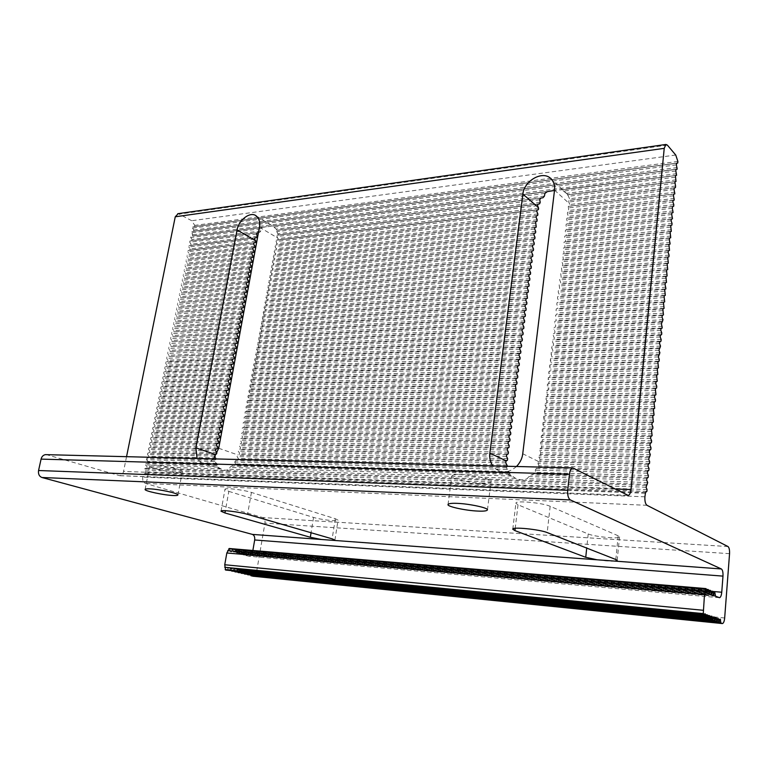 <?xml version="1.0" encoding="UTF-8"?>
<svg xmlns="http://www.w3.org/2000/svg" width="768" height="768" viewBox="0 0 768 768"><rect width="100%" height="100%" fill="white"/><g stroke="black" fill="none" stroke-linecap="round" stroke-linejoin="round"><path stroke-width="0.58" stroke-dasharray="3.84 2.88" d="M228.835 491.376L313.546 517.421C320.746 519.706 338.669 521.808 338.045 520.128L335.318 518.736L251.424 492.422C243.187 489.744 224.045 487.488 224.976 489.456L228.835 491.376L225.35 510.701M321.312 539.482L334.368 540.442M215.174 456.806L216.125 459.341L214.637 460.109L214.896 461.53L217.45 464.822L216.586 465.629L217.757 467.088L221.501 469.181C224.198 470.506 226.762 470.525 229.181 469.238L229.824 467.453L231.533 466.07L234.384 465.312L235.498 463.91L234.758 462.067L235.546 460.656L237.754 459.888L238.291 458.467L237.101 456.605L237.437 455.184L239.27 454.416L239.53 452.995L238.176 451.123L238.435 449.702L240.259 448.944L240.509 447.533L239.155 445.651L239.414 444.23L241.238 443.491L241.488 442.07L240.144 440.189L240.394 438.778L242.218 438.048L242.467 436.627L241.123 434.746L241.382 433.325L243.187 432.614L243.446 431.203L242.102 429.302L242.352 427.901L244.166 427.19L244.416 425.779L243.082 423.888L243.331 422.477L245.136 421.776L245.386 420.374L244.051 418.474L244.301 417.072L246.106 416.381L246.355 414.979L245.021 413.078L245.28 411.677L247.075 410.995L247.325 409.603L245.99 407.693L246.25 406.291L248.035 405.629L248.285 404.237L246.96 402.317L247.21 400.915L249.005 400.262L249.254 398.88L247.93 396.95L248.179 395.558L249.965 394.915L250.214 393.533L248.89 391.603L249.139 390.211L250.925 389.587L251.165 388.195L249.85 386.266L250.099 384.883L251.875 384.259L252.125 382.877L250.81 380.938L251.059 379.555L252.835 378.95L253.075 377.568L251.77 375.629L252.01 374.246L253.786 373.651L254.035 372.269L252.72 370.32L252.97 368.947L254.736 368.362L254.976 366.989L253.67 365.03L253.92 363.658L255.677 363.082L255.926 361.709L254.621 359.75L254.87 358.387L256.627 357.821L256.877 356.448L255.571 354.49L255.811 353.126L257.568 352.57L257.818 351.206L256.512 349.238L256.762 347.875L258.509 347.328L257.702 342.634L259.45 342.096L258.643 337.402L260.39 336.874L259.584 332.189L261.322 331.67L261.571 330.317L260.275 328.33L260.525 326.986L262.262 326.477L261.456 321.792L263.194 321.293L262.387 316.608L264.115 316.118L263.318 311.434L265.046 310.963L265.286 309.619L264.01 307.613L264.25 306.278L265.968 305.808L266.208 304.474L264.931 302.467L265.171 301.133L266.89 300.672L267.13 299.347L265.862 297.331L266.102 295.997L267.811 295.546L268.051 294.221L266.784 292.205L267.024 290.87L268.733 290.438L267.946 285.754L269.654 285.331L269.885 284.006L268.618 281.981L268.858 280.656L270.566 280.243L270.806 278.918L269.539 276.883L269.779 275.568L271.478 275.155L271.718 273.84L270.451 271.805L270.691 270.48L272.39 270.086L272.621 268.771L271.363 266.736L271.603 265.421L273.293 265.027L273.533 263.722L272.275 261.677L272.515 260.362L274.205 259.978L273.427 255.312L275.107 254.947L275.347 253.642L274.09 251.587L274.33 250.282L276.01 249.917L276.25 248.621L275.002 246.557L275.232 245.251L276.912 244.906L276.134 240.24L277.814 239.904L278.045 238.608L276.778 236.544L276.893 235.258L278.371 234.95L276.298 230.448L277.296 230.208L272.87 226.013L262.454 227.318L260.63 228.797L260.794 230.976L259.661 232.368L258.451 232.57M260.63 228.797L190.666 237.504L190.906 236.285L262.454 227.318L192.634 235.968L266.698 226.685L192.634 235.968L191.837 231.581L193.574 231.274L193.805 230.054L192.538 228.106L192.768 226.886L194.506 226.589L194.736 225.379L191.722 220.723L178.214 213.638M272.87 226.013L547.325 191.635L272.87 226.013M276.134 240.24L537.014 210L276.134 240.24M213.514 458.87C208.915 463.286 204.672 464.458 200.774 462.394L197.059 458.448M177.466 472.464C180.557 472.579 182.189 472.31 182.352 471.648C183.149 468.893 148.464 462.989 149.712 466.118C149.194 468.019 168.25 472.224 177.466 472.464M676.733 173.712L192.874 234.749M676.579 175.306L554.496 190.426M552.269 190.886L271.987 226.022L552.298 190.886M260.794 230.976L191.942 239.453L190.666 237.504M256.531 234.115L189.734 242.218L189.965 240.998L257.309 232.771L191.702 240.672L259.67 232.368L191.702 240.672L191.942 239.453M257.386 236.198L191.011 244.157L189.734 242.218M254.592 239.165L188.794 246.941L189.034 245.712L254.947 237.869L190.762 245.386L256.838 237.514L190.771 245.386L191.011 244.157M255.83 241.2L190.07 248.88L188.794 246.941M253.661 244.099L187.853 251.674L188.093 250.445L253.901 242.822L189.83 250.109L255.59 242.477L189.83 250.109L190.07 248.88M254.918 246.134L189.13 253.613L187.853 251.674M254.678 247.411L188.89 254.842L189.13 253.613M252.989 247.766L188.89 254.842M252.749 249.053L186.912 256.416L187.152 255.187M254.006 251.078L188.189 258.346L186.912 256.416M253.766 252.365L187.949 259.584L188.189 258.346M252.067 252.72L187.949 259.584M251.837 254.006L185.962 261.168L186.211 259.939M253.094 256.032L187.248 263.098L185.962 261.168M252.854 257.318L187.008 264.336L187.248 263.098M251.155 257.683L187.008 264.336M250.915 258.979L185.021 265.939L185.261 264.701M252.182 260.995L186.307 267.859L185.021 265.939M251.942 262.282L186.058 269.098L186.307 267.859M250.234 262.656L186.058 269.098M249.994 263.952L184.07 270.71L184.31 269.462M251.261 265.968L185.357 272.63L184.07 270.71M251.021 267.264L185.117 273.869L185.357 272.63M249.312 267.648L185.117 273.869M249.072 268.944L183.12 275.491L183.36 274.243M250.339 270.95L184.416 277.402L183.12 275.491M250.099 272.246L184.166 278.65L184.416 277.402M248.39 272.65L184.166 278.65M248.15 273.946L182.16 280.282L182.41 279.034M249.418 275.952L183.466 282.192L182.16 280.282M249.178 277.248L183.216 283.44L183.466 282.192M247.469 277.651L183.216 283.44M247.219 278.957L181.21 285.082L181.459 283.834M248.496 280.954L182.506 286.992L181.21 285.082M248.256 282.259L182.266 288.24L182.506 286.992M246.538 282.672L182.266 288.24M246.298 283.978L180.25 289.901L180.499 288.643M247.574 285.974L181.555 291.802L180.25 289.901M247.334 287.28L181.306 293.05L181.555 291.802M245.606 287.702L181.306 293.05M245.366 289.018L179.299 294.72L179.539 293.462M246.643 291.005L180.595 296.621L179.299 294.72M246.403 292.31L180.355 297.869L180.595 296.621M244.675 292.742L180.355 297.869M244.435 294.058L178.33 299.549L178.579 298.291M245.712 296.045L179.645 301.45L178.33 299.549M245.472 297.36L179.395 302.707L179.645 301.45M243.744 297.802L179.395 302.707M243.494 299.117L177.37 304.397L177.619 303.139M244.781 301.094L178.685 306.288L177.37 304.397M244.541 302.41L178.435 307.546L178.685 306.288M242.803 302.861L178.435 307.546M242.563 304.176L176.41 309.245L176.659 307.987M243.85 306.163L177.715 311.136L176.41 309.245M243.61 307.478L177.466 312.394L177.715 311.136M241.872 307.939L177.466 312.394M241.622 309.254L175.44 314.112L175.69 312.845M242.918 311.232L176.755 315.994L175.44 314.112M242.669 312.557L176.506 317.261L176.755 315.994M240.931 313.027L176.506 317.261M240.682 314.342L174.47 318.979L174.72 317.712M241.978 316.32L175.786 320.861L174.47 318.979M241.728 317.635L175.536 322.128L175.786 320.861M239.99 318.125L175.536 322.128M239.741 319.45L173.501 323.866L173.75 322.598M241.037 321.408L174.826 325.738L173.501 323.866M240.797 322.742L174.566 327.014L174.826 325.738M239.04 323.232L174.566 327.014M238.8 324.557L172.531 328.762L172.781 327.485M240.096 326.515L173.856 330.634L172.531 328.762M239.846 327.85L173.597 331.901L173.856 330.634M238.099 328.349L173.597 331.901M237.85 329.683L171.552 333.667L171.811 332.39M239.155 331.632L172.877 335.53L171.552 333.667M238.906 332.966L172.627 336.806L172.877 335.53M237.149 333.475L172.627 336.806M236.899 334.81L170.573 338.573L170.832 337.296M238.205 336.768L171.907 340.435L170.573 338.573M237.955 338.102L171.648 341.712L171.907 340.435M236.198 338.621L171.648 341.712M235.949 339.955L169.594 343.498L169.853 342.221M237.254 341.904L170.928 345.36L169.594 343.498M237.014 343.248L170.678 346.637L170.928 345.36M235.248 343.776L170.678 346.637M234.998 345.11L168.614 348.432L168.874 347.155M236.304 347.059L169.949 350.294L168.614 348.432M236.064 348.394L169.699 351.571L169.949 350.294M234.298 348.941L169.699 351.571M234.048 350.285L167.635 353.386L167.885 352.099M235.354 352.224L168.97 355.229L167.635 353.386M235.104 353.568L168.71 356.515L168.97 355.229M233.338 354.115L168.71 356.515M233.088 355.459L166.646 358.339L166.906 357.053M234.403 357.398L167.99 360.182L166.646 358.339M234.154 358.742L167.731 361.469L167.99 360.182M232.378 359.299L165.917 362.016L167.731 361.469M232.128 360.653L165.658 363.302L165.917 362.016M233.443 362.582L167.002 365.146L165.658 363.302M233.194 363.926L166.742 366.432L167.002 365.146M231.418 364.502L164.928 366.989L166.742 366.432M231.168 365.856L164.669 368.275L164.928 366.989M232.483 367.776L166.013 370.118L164.669 368.275M232.234 369.13L165.763 371.414L166.013 370.118M230.458 369.715L163.939 371.971L165.763 371.414M230.208 371.069L163.68 373.267L163.939 371.971M231.523 372.989L165.024 375.101L163.68 373.267M231.274 374.342L164.774 376.397L165.024 375.101M229.488 374.938L162.95 376.963L164.774 376.397M229.238 376.291L162.691 378.259L162.95 376.963M230.563 378.211L164.035 380.093L162.691 378.259M230.314 379.565L163.776 381.389L164.035 380.093M228.528 380.17L161.952 381.974L163.776 381.389M228.269 381.533L161.693 383.27L161.952 381.974M229.603 383.443L163.046 385.094L161.693 383.27M229.344 384.797L162.787 386.4L163.046 385.094M227.558 385.411L160.954 386.986L162.787 386.4M227.299 386.774L160.694 388.291L160.954 386.986M228.634 388.685L162.048 390.115L160.694 388.291M228.384 390.048L161.789 391.411L162.048 390.115M226.579 390.672L159.955 392.016L161.789 391.411M226.33 392.035L159.696 393.322L159.955 392.016M227.664 393.936L161.05 395.136L159.696 393.322M227.414 395.309L160.79 396.442L161.05 395.136M225.61 395.933L158.957 397.046L160.79 396.442M225.36 397.306L158.698 398.362L158.957 397.046M226.694 399.206L160.051 400.176L158.698 398.362M226.435 400.57L159.792 401.482L160.051 400.176M224.63 401.222L157.949 402.096L159.792 401.482M224.381 402.595L157.69 403.411L157.949 402.096M225.715 404.486L159.053 405.216L157.69 403.411M225.466 405.859L158.794 406.531L159.053 405.216M223.661 406.512L156.941 407.155L158.794 406.531M223.402 407.885L156.682 408.47L156.941 407.155M224.746 409.776L158.045 410.275L156.682 408.47M224.486 411.149L157.786 411.59L158.045 410.275M222.682 411.811L155.933 412.224L157.786 411.59M222.422 413.194L155.674 413.549L155.933 412.224M223.766 415.075L157.046 415.344L155.674 413.549M223.507 416.458L156.778 416.659L157.046 415.344M221.693 417.13L154.925 417.312L156.778 416.659M221.443 418.512L154.666 418.627L154.925 417.312M222.787 420.394L156.038 420.422L154.666 418.627M222.528 421.776L155.77 421.747L156.038 420.422M220.714 422.458L153.917 422.4L155.77 421.747M220.454 423.84L153.648 423.725L153.917 422.4M221.808 425.712L155.021 425.51L153.648 423.725M221.549 427.104L154.762 426.835L155.021 425.51M219.725 427.795L152.899 427.498L154.762 426.835M219.466 429.187L152.64 428.832L152.899 427.498M220.819 431.05L154.013 430.618L152.64 428.832M220.56 432.442L153.754 431.942L154.013 430.618M218.736 433.152L151.882 432.614L153.754 431.942M218.477 434.544L151.622 433.949L151.882 432.614M219.83 436.406L152.995 435.725L151.622 433.949M219.571 437.798L152.736 437.05L152.995 435.725M217.747 438.509L150.864 437.741L152.736 437.05M217.488 439.91L150.605 439.075L150.864 437.741M218.842 441.763L151.978 440.851L150.605 439.075M218.582 443.155L151.718 442.176L151.978 440.851M216.749 443.885L149.846 442.877L151.718 442.176M216.49 445.286L149.578 444.211L149.846 442.877M217.853 447.139L150.96 445.978L149.578 444.211M217.594 448.531L150.701 447.312L150.96 445.978M215.76 449.28L148.819 448.022L150.701 447.312M215.501 450.682L148.56 449.357L148.819 448.022M216.864 452.525L149.942 451.123L148.56 449.357M216.605 453.926L149.674 452.467L149.942 451.123M214.762 454.675L147.792 453.178L149.674 452.467M214.579 456.086L147.533 454.522L147.792 453.178M216.106 457.93L148.925 456.278L147.533 454.522M216.125 459.341L148.656 457.622L148.925 456.278M214.637 460.109L146.765 458.342L148.656 457.622M214.896 461.53L146.506 459.696L146.765 458.342M216.874 463.392L147.898 461.443L146.506 459.696M217.45 464.822L147.629 462.787L147.898 461.443M216.586 465.629L145.738 463.526L147.629 462.787M217.757 467.088L145.469 464.87L145.738 463.526M221.107 468.979L146.87 466.627L145.469 464.87M481.142 483.12C487.267 483.331 490.57 482.784 491.03 481.478C492.182 477.504 450.576 471.763 451.805 476.371C450.874 478.675 469.334 482.832 481.142 483.12M615.034 561.12C610.733 561.341 604.752 560.909 597.091 559.805M618.173 535.776L550.166 506.285C542.65 502.819 514.973 500.179 515.914 503.251L518.026 504.797L588.202 533.971C594.566 536.794 620.035 539.299 619.526 536.803L618.173 535.776L615.821 559.507M516.509 466.493C509.261 472.675 502.368 473.52 495.821 469.027L492.787 465.898M507.523 466.272L506.342 467.693L509.894 473.328L509.75 474.307L515.578 478.339C519.581 480.173 523.44 480.298 527.136 478.704L528.864 476.592L531.149 474.941L534.125 474.029L535.546 472.349L535.306 470.16L536.256 468.47L538.301 467.539L538.915 465.84L538.013 463.622L538.33 461.914L539.837 460.982L540.038 459.274L538.906 457.046L539.107 455.338L540.605 454.426L540.806 452.726L539.674 450.48L539.875 448.781L541.373 447.888L541.565 446.189L540.442 443.942L540.634 442.243L542.131 441.36L542.333 439.67L541.2 437.414L541.402 435.725L542.89 434.861L542.16 429.226L543.648 428.371L542.918 422.736L544.406 421.901L543.677 416.275L545.155 415.45L544.435 409.824L545.914 409.018L546.106 407.347L544.992 405.062L545.194 403.392L546.662 402.605L546.854 400.934L545.741 398.64L545.942 396.979L547.411 396.202L546.691 390.576L548.15 389.827L548.342 388.166L547.238 385.853L547.44 384.202L548.899 383.462L548.179 377.837L549.638 377.107L549.83 375.466L548.736 373.133L548.928 371.491L550.378 370.781L549.667 365.165L551.117 364.464L550.406 358.848L551.846 358.166L551.146 352.55L552.586 351.888L552.778 350.266L551.683 347.904L551.875 346.282L553.315 345.629L553.507 344.006L552.422 341.645L552.614 340.013L554.045 339.379L554.237 337.757L553.152 335.395L553.344 333.773L554.774 333.149L554.966 331.536L553.882 329.165L554.074 327.542L555.504 326.938L555.686 325.325L554.611 322.944L554.803 321.331L556.224 320.746L555.523 315.139L556.944 314.563L557.136 312.96L556.061 310.56L556.253 308.957L557.664 308.4L557.856 306.797L556.781 304.397L556.973 302.794L558.384 302.246L558.566 300.653L557.501 298.243L557.693 296.65L559.104 296.122L559.286 294.528L558.221 292.118L558.413 290.525L559.814 290.006L559.123 284.41L560.525 283.901L560.717 282.326L559.651 279.898L559.843 278.314L561.235 277.824L560.554 272.227L561.946 271.757L561.264 266.17L562.656 265.699L562.838 264.134L561.782 261.686L561.974 260.122L563.357 259.67L562.675 254.083L564.067 253.651L563.386 248.064L564.768 247.642L564.95 246.086L563.904 243.619L564.086 242.064L565.469 241.661L565.642 240.106L564.605 237.629L564.787 236.083L566.16 235.68L566.342 234.134L565.306 231.658L565.488 230.112L566.861 229.728L567.043 228.182L566.006 225.696L566.179 224.15L567.552 223.786L567.734 222.24L566.698 219.754L566.88 218.218L568.243 217.862L568.426 216.326L567.389 213.83L567.571 212.294L568.934 211.949L568.262 206.381L569.626 206.054L569.798 204.528L568.742 202.022L568.762 200.515L569.837 200.227L569.558 198.758L567.504 194.294L561.946 189.802L559.718 189.955M568.262 206.381L673.642 194.17L568.262 206.381M561.946 189.802L675.389 175.584L561.936 189.802M515.578 478.339L229.181 469.238M647.712 482.534L527.136 478.704M647.539 484.358L146.602 467.971L146.87 466.627M646.694 480.202L528.864 476.592M646.867 478.368L531.149 474.941M648.202 477.341L534.125 474.029M648.374 475.526L535.546 472.349M647.357 473.184L535.306 470.16M647.52 471.36L536.256 468.47M648.854 470.352L538.301 467.539M649.027 468.538L538.915 465.84M648.01 466.186L538.013 463.622M648.182 464.362L538.33 461.914M649.517 463.373L539.837 460.982M649.68 461.568L540.038 459.274M648.672 459.206L538.906 457.046M648.845 457.392L539.107 455.338M650.17 456.422L540.605 454.426M650.333 454.618L540.806 452.726M649.325 452.246L539.674 450.48M649.498 450.442L539.875 448.781M650.813 449.491L541.373 447.888M650.986 447.686L541.565 446.189M649.978 445.306L540.442 443.942M650.15 443.51L540.634 442.243M651.466 442.57L542.131 441.36M651.638 440.784L542.333 439.67M650.63 438.394L541.2 437.414M650.803 436.598L541.402 435.725M652.118 435.677L542.89 434.861M652.282 433.891L543.091 433.171M651.283 431.491L541.968 430.906M651.446 429.706L542.16 429.226M652.762 428.803L543.648 428.371M652.925 427.018L543.85 426.691M651.926 424.618L542.726 424.416M652.099 422.832L542.918 422.736M653.405 421.949L544.406 421.901M653.568 420.173L544.598 420.23M652.579 417.754L543.485 417.946M652.742 415.978L543.677 416.275M654.048 415.114L545.155 415.45M654.211 413.338L545.357 413.779M653.222 410.918L544.243 411.494M653.386 409.142L544.435 409.824M654.691 408.298L545.914 409.018M654.854 406.531L546.106 407.347M653.866 404.102L544.992 405.062M654.029 402.336L545.194 403.392M655.325 401.501L546.662 402.605M655.488 399.744L546.854 400.934M654.499 397.306L545.741 398.64M654.672 395.539L545.942 396.979M655.958 394.723L547.411 396.202M656.131 392.966L547.603 394.541M655.142 390.518L546.499 392.237M655.306 388.762L546.691 390.576M656.602 387.965L548.15 389.827M656.765 386.218L548.342 388.166M655.776 383.76L547.238 385.853M655.939 382.013L547.44 384.202M657.235 381.235L548.899 383.462M657.398 379.488L549.091 381.811M656.41 377.021L547.987 379.488M656.573 375.274L548.179 377.837M657.859 374.515L549.638 377.107M658.022 372.768L549.83 375.466M657.043 370.301L548.736 373.133M657.206 368.554L548.928 371.491M658.493 367.814L550.378 370.781M658.656 366.077L550.57 369.139M657.677 363.6L549.475 366.806M657.84 361.862L549.667 365.165M659.117 361.133L551.117 364.464M659.28 359.395L551.309 362.832M658.31 356.918L550.214 360.49M658.474 355.181L550.406 358.848M659.741 354.47L551.846 358.166M659.904 352.742L552.038 356.534M658.934 350.246L550.954 354.192M659.098 348.518L551.146 352.55M660.374 347.827L552.586 351.888M660.528 346.109L552.778 350.266M659.558 343.603L551.683 347.904M659.722 341.885L551.875 346.282M660.989 341.203L553.315 345.629M661.152 339.485L553.507 344.006M660.182 336.979L552.422 341.645M660.346 335.261L552.614 340.013M661.613 334.598L554.045 339.379M661.776 332.88L554.237 337.757M660.806 330.365L553.152 335.395M660.97 328.656L553.344 333.773M662.227 328.013L554.774 333.149M662.39 326.304L554.966 331.536M661.43 323.779L553.882 329.165M661.594 322.07L554.074 327.542M662.851 321.446L555.504 326.938M663.005 319.738L555.686 325.325M662.045 317.213L554.611 322.944M662.208 315.504L554.803 321.331M663.466 314.89L556.224 320.746M663.619 313.19L556.416 319.133M662.669 310.656L555.341 316.742M662.822 308.957L555.523 315.139M664.08 308.362L556.944 314.563M664.234 306.662L557.136 312.96M663.283 304.118L556.061 310.56M663.437 302.429L556.253 308.957M664.694 301.843L557.664 308.4M664.848 300.154L557.856 306.797M663.898 297.61L556.781 304.397M664.051 295.92L556.973 302.794M665.299 295.354L558.384 302.246M665.462 293.664L558.566 300.653M664.512 291.11L557.501 298.243M664.666 289.421L557.693 296.65M665.914 288.874L559.104 296.122M666.067 287.194L559.286 294.528M665.117 284.63L558.221 292.118M665.28 282.95L558.413 290.525M666.518 282.413L559.814 290.006M666.672 280.742L559.997 288.413M665.731 278.17L558.941 285.994M665.885 276.49L559.123 284.41M667.123 275.981L560.525 283.901M667.277 274.301L560.717 282.326M666.336 271.728L559.651 279.898M666.49 270.058L559.843 278.314M667.728 269.549L561.235 277.824M667.882 267.888L561.427 276.24M666.941 265.296L560.371 273.811M667.094 263.635L560.554 272.227M668.323 263.146L561.946 271.757M668.486 261.485L562.128 270.182M667.546 258.893L561.082 267.744M667.699 257.232L561.264 266.17M668.928 256.762L562.656 265.699M669.082 255.101L562.838 264.134M668.141 252.499L561.782 261.686M668.304 250.848L561.974 260.122M669.523 250.387L563.357 259.67M669.677 248.736L563.539 258.106M668.746 246.134L562.493 255.648M668.899 244.474L562.675 254.083M670.118 244.042L564.067 253.651M670.272 242.39L564.25 252.086M669.341 239.779L563.203 249.629M669.504 238.128L563.386 248.064M670.714 237.706L564.768 247.642M670.867 236.064L564.95 246.086M669.946 233.443L563.904 243.619M670.099 231.792L564.086 242.064M671.309 231.389L565.469 241.661M671.462 229.747L565.642 240.106M670.541 227.117L564.605 237.629M670.694 225.485L564.787 236.083M671.904 225.091L566.16 235.68M672.058 223.45L566.342 234.134M671.126 220.819L565.306 231.658M671.28 219.187L565.488 230.112M672.49 218.803L566.861 229.728M672.643 217.181L567.043 228.182M671.722 214.531L566.006 225.696M671.875 212.909L566.179 224.15M673.085 212.544L567.552 223.786M673.238 210.912L567.734 222.24M672.317 208.272L566.698 219.754M672.47 206.64L566.88 218.218M673.67 206.294L568.243 217.862M673.824 204.672L568.426 216.326M672.902 202.022L567.389 213.83M673.056 200.4L567.571 212.294M674.256 200.064L568.934 211.949M674.41 198.442L569.117 210.413M673.488 195.782L568.09 207.917M674.842 193.853L569.626 206.054L674.842 193.853M674.986 192.24L569.798 204.528M674.074 189.571L568.742 202.022M674.227 187.958L568.762 200.515L674.227 187.958M675.418 187.651L569.837 200.227L675.418 187.651M675.571 186.048L569.558 198.758M674.659 183.37L567.955 196.32M674.813 181.766L567.331 194.89L674.803 181.766M676.003 181.469L567.744 194.707L676.003 181.469M676.147 179.866L566.63 193.344M675.245 177.187L564.058 191.03M252.864 550.483L252.566 552.221C252.058 554.592 250.954 555.946 249.245 556.282L243.274 554.899L242.083 551.702L240.202 554.122L238.906 550.915L237.005 553.334L235.699 550.109L233.798 552.547L232.483 549.312L230.563 551.75L229.334 548.506M126.547 456.672L123.552 471.437C122.995 473.837 121.699 475.248 119.683 475.69L46.493 454.666M192.768 226.886L676.55 163.277L192.768 226.886M191.837 231.581L675.974 169.421L191.837 231.581M253.123 576.24L253.181 576.24C254.899 575.914 256.013 574.55 256.531 572.131L264.96 523.104C265.248 520.243 264.509 518.39 262.733 517.555L145.536 483.456C143.29 482.448 142.358 480.336 142.733 477.12L143.251 474.509L145.574 473.165L145.834 471.811L144.442 470.064L144.71 468.72L146.602 467.971M248.026 575.136L249.907 572.698L250.733 575.405M244.886 574.426L246.778 571.978L247.603 574.694M714.854 620.966L244.454 573.984L243.619 571.248L241.728 573.706M712.704 620.227L241.286 573.254L240.451 570.518L238.541 572.986M235.334 572.256L237.254 569.789L238.099 572.534M708.25 618.73L234.893 571.795L234.048 569.05L232.109 571.526M706.042 617.962L231.667 571.066L230.813 568.301L228.864 570.787M703.91 617.194L228.413 570.326L227.549 567.552L225.59 570.048M706.368 589.21L229.699 548.976M706.675 592.205L230.102 551.27M706.694 592.387L230.947 551.472M706.416 589.738L232.099 549.581M708.557 590.102L232.934 549.782M708.864 593.078L233.338 552.067M708.893 593.261L234.182 552.278M708.614 590.621L235.325 550.378M710.736 590.986L236.16 550.589M711.043 593.942L236.563 552.864M711.072 594.125L237.389 553.066M710.794 591.494L238.522 551.184M712.906 591.85L239.357 551.386M713.203 594.806L239.75 553.651M713.232 594.979L240.586 553.853M712.954 592.358L241.709 551.971M715.046 592.723L242.534 552.182M715.344 595.651L242.928 554.438M675.734 155.021L191.722 220.723M677.885 161.443L194.736 225.379M677.731 163.037L194.496 226.589L677.741 163.027M676.397 164.88L192.538 228.106M677.309 167.568L193.805 230.054M677.155 169.162L193.565 231.274L677.165 169.162M675.821 171.024L191.606 232.8M544.906 193.411L274.262 227.098M544.445 196.08L276.605 229.037M542.995 197.731L277.296 230.208L543.005 197.731M540.682 198.144L276.298 230.448L540.672 198.154M539.722 199.747L276.634 231.677M540.221 202.282L278.275 233.693M539.587 203.837L278.371 234.95L539.597 203.827M537.917 204.182L276.893 235.258L537.917 204.182M537.571 205.709L276.778 236.544M538.598 208.166L278.045 238.608M538.416 209.674L277.814 239.904L538.416 209.674M536.822 211.517L275.904 241.546M537.878 213.965L277.142 243.6M537.696 215.472L276.912 244.906M536.294 215.818L275.232 245.251M536.102 217.334L275.002 246.557M537.168 219.773L276.25 248.621M536.976 221.29L276.01 249.917M535.565 221.645L274.33 250.282M535.382 223.162L274.09 251.587M536.448 225.6L275.347 253.642M536.256 227.117L275.107 254.947M534.845 227.491L273.427 255.312M534.653 229.008L273.187 256.627M535.718 231.446L274.435 258.672M535.536 232.963L274.205 259.978M534.115 233.347L272.515 260.362M533.933 234.874L272.275 261.677M534.998 237.302L273.533 263.722M534.806 238.829L273.293 265.027M533.395 239.222L271.603 265.421M533.203 240.749L271.363 266.736M534.269 243.168L272.621 268.771M534.086 244.704L272.39 270.086M532.666 245.107L270.691 270.48M532.474 246.643L270.451 271.805M533.549 249.062L271.718 273.84M533.357 250.589L271.478 275.155M531.926 251.011L269.779 275.568M531.744 252.547L269.539 276.883M532.819 254.957L270.806 278.918M532.627 256.493L270.566 280.243M531.197 256.934L268.858 280.656M531.005 258.47L268.618 281.981M532.08 260.88L269.885 284.006M531.898 262.416L269.654 285.331M530.458 262.867L267.946 285.754M530.266 264.413L267.706 287.088M531.35 266.813L268.973 289.104M531.158 268.349L268.733 290.438M529.728 268.819L267.024 290.87M529.536 270.365L266.784 292.205M530.621 272.755L268.051 294.221M530.429 274.301L267.811 295.546M528.989 274.781L266.102 295.997M528.797 276.336L265.862 297.331M529.882 278.717L267.13 299.347M529.69 280.272L266.89 300.672M528.24 280.762L265.171 301.133M528.048 282.317L264.931 302.467M529.142 284.698L266.208 304.474M528.95 286.253L265.968 305.808M527.501 286.752L264.25 306.278M527.309 288.317L264.01 307.613M528.403 290.688L265.286 309.619M528.211 292.253L265.046 310.963M526.752 292.762L263.318 311.434M526.56 294.326L263.078 312.778M527.654 296.698L264.355 314.784M527.462 298.262L264.115 316.118M526.013 298.79L262.387 316.608M525.811 300.365L262.147 317.952M526.915 302.726L263.434 319.949M526.714 304.291L263.194 321.293M525.264 304.838L261.456 321.792M525.062 306.413L261.216 323.136M526.166 308.765L262.502 325.133M525.974 310.339L262.262 326.477M524.506 310.896L260.525 326.986M524.314 312.47L260.275 328.33M525.418 314.822L261.571 330.317M525.226 316.397L261.322 331.67M523.757 316.973L259.584 332.189M523.565 318.547L259.344 333.542M524.669 320.89L260.63 335.52M524.467 322.474L260.39 336.874M522.998 323.059L258.643 337.402M522.806 324.643L258.403 338.755M523.91 326.986L259.699 340.742M523.718 328.57L259.45 342.096M522.25 329.165L257.702 342.634M522.048 330.749L257.462 343.987M523.162 333.082L258.758 345.965M522.96 334.675L258.509 347.328M521.491 335.29L256.762 347.875M521.29 336.883L256.512 349.238M522.403 339.206L257.818 351.206M522.202 340.8L257.568 352.57M520.723 341.424L255.811 353.126M520.531 343.018L255.571 354.49M521.645 345.341L256.877 356.448M521.443 346.934L256.627 357.821M519.965 347.578L254.87 358.387M519.763 349.181L254.621 359.75M520.886 351.494L255.926 361.709M520.685 353.088L255.677 363.082M519.197 353.75L253.92 363.658M519.005 355.354L253.67 365.03M520.118 357.658L254.976 366.989M519.926 359.261L254.736 368.362M518.438 359.933L252.97 368.947M518.237 361.546L252.72 370.32M519.36 363.84L254.035 372.269M519.158 365.453L253.786 373.651M517.661 366.134L252.01 374.246M517.469 367.757L251.77 375.629M518.592 370.042L253.075 377.568M518.39 371.654L252.835 378.95M516.893 372.355L251.059 379.555M516.691 373.978L250.81 380.938M517.824 376.262L252.125 382.877M517.622 377.875L251.875 384.259M516.125 378.595L250.099 384.883M515.923 380.218L249.85 386.266M517.056 382.493L251.165 388.195M516.854 384.115L250.925 389.587M515.347 384.845L249.139 390.211M515.146 386.477L248.89 391.603M516.278 388.742L250.214 393.533M516.077 390.374L249.965 394.915M514.57 391.114L248.179 395.558M514.368 392.746L247.93 396.95M515.501 395.011L249.254 398.88M515.299 396.643L249.005 400.262M513.792 397.402L247.21 400.915M513.59 399.034L246.96 402.317M514.733 401.29L248.285 404.237M514.531 402.931L248.035 405.629M513.014 403.699L246.25 406.291M512.803 405.341L245.99 407.693M513.946 407.597L247.325 409.603M513.744 409.229L247.075 410.995M512.227 410.016L245.28 411.677M512.026 411.667L245.021 413.078M513.168 413.914L246.355 414.979M512.966 415.555L246.106 416.381M511.44 416.352L244.301 417.072M511.238 418.003L244.051 418.474M512.39 420.24L245.386 420.374M512.179 421.891L245.136 421.776M510.653 422.707L243.331 422.477M510.451 424.358L243.082 423.888M511.603 426.595L244.416 425.779M511.402 428.246L244.166 427.19M509.866 429.082L242.352 427.901M509.664 430.733L242.102 429.302M510.816 432.96L243.446 431.203M510.614 434.621L243.187 432.614M509.078 435.466L241.382 433.325M508.867 437.126L241.123 434.746M510.029 439.344L242.467 436.627M509.818 441.005L242.218 438.048M508.282 441.869L240.394 438.778M508.08 443.539L240.144 440.189M509.232 445.747L241.488 442.07M509.03 447.408L241.238 443.491M507.485 448.291L239.414 444.23M507.283 449.962L239.155 445.651M508.445 452.16L240.509 447.533M508.234 453.83L240.259 448.944M506.688 454.733L238.435 449.702M506.477 456.403L238.176 451.123M507.648 458.602L239.53 452.995M507.437 460.272L239.27 454.416M505.891 461.184L237.437 455.184M505.795 462.864L237.101 456.605M507.197 465.062L238.291 458.467M507.379 466.752L237.754 459.888M506.342 467.693L235.546 460.656M506.87 469.392L234.758 462.067M508.906 471.6L235.498 463.91M509.894 473.328L234.384 465.312M509.75 474.307L231.533 466.07M511.594 476.064L229.824 467.453M646.205 485.405L144.71 468.72M646.032 487.238L144.442 470.064M647.05 489.562L145.834 471.811M646.877 491.395L145.574 473.165M645.533 492.461L143.674 473.923M719.098 622.435L250.723 575.386M719.971 619.661L250.33 573.158M720.01 619.526L249.523 572.966M719.299 622.07L248.41 574.867M716.986 621.706L247.603 574.675M717.869 618.922L247.21 572.438M717.907 618.778L246.394 572.246M717.187 621.341L245.27 574.147M715.757 618.173L244.061 571.718M715.795 618.029L243.235 571.526M715.066 620.602L242.112 573.427M713.616 617.414L240.893 570.989M713.654 617.28L240.058 570.797M712.925 619.853L238.934 572.707M710.534 619.478L238.099 572.515M711.456 616.656L237.696 570.25M711.494 616.512L236.87 570.067M710.755 619.104L235.728 571.978M709.277 615.888L234.49 569.52M709.325 615.744L233.654 569.328M708.576 618.346L232.502 571.248M707.088 615.11L231.254 568.771M707.126 614.966L230.419 568.579M706.378 617.578L229.258 570.509M704.87 614.333L228.01 568.032M704.918 614.189L227.155 567.83M704.15 616.8L225.994 569.76M313.546 517.421L311.059 532.742M335.318 518.736L332.15 538.848M251.424 492.422L247.574 514.349M259.44 227.174L277.68 238.003M218.726 448.262L237.974 454.963M550.166 506.285L547.181 532.57M588.202 533.971L586.714 548.083M518.026 504.797L515.203 528.307M522.749 453.754L538.771 461.635M554.544 190.099L569.501 203.789M715.584 596.246L243.274 554.899M719.174 597.667L248.621 556.214M712.819 591.466L252.566 552.221M573.859 468.058L46.915 454.762M627.398 495.322L118.464 475.584M614.957 488.986L123.552 471.437M667.354 145.094L179.798 214.042M645.245 493.267L143.251 474.509M644.909 496.81L142.733 477.12M647.002 505.306L145.536 483.456M727.997 546.547L262.733 517.555M729.552 553.67L264.96 523.104M724.666 617.99L256.531 572.131M334.915 540.106L338.045 520.128M221.03 511.229L224.976 489.456M256.618 216.298L273.533 226.502M221.501 469.181L200.774 462.394M177.917 494.928L182.352 471.648M145.094 489.466L149.712 466.118M676.589 175.306L559.699 189.955M487.45 509.856L491.03 481.478M448.003 504.605L451.805 476.371M617.194 560.419L619.526 536.803M512.774 529.229L515.914 503.251M495.821 469.027L512.093 476.4M567.504 194.294L551.99 179.923M706.925 592.8L230.563 551.75M706.378 589.334L232.483 549.312M709.114 593.674L233.798 552.547M708.576 590.227L235.699 550.109M711.293 594.538L237.005 553.334M710.755 591.101L238.906 550.915M713.443 595.392L240.202 554.122M712.915 591.965L242.083 551.702M719.184 597.677L249.245 556.282M627.629 495.418L119.683 475.69M722.496 623.568L253.181 576.24M720.259 619.142L249.907 572.698M718.166 618.394L246.778 571.978M716.045 617.645L243.619 571.248M713.914 616.886L240.451 570.518M711.754 616.128L237.254 569.789M709.584 615.35L234.048 569.05M707.386 614.582L230.813 568.301M705.178 613.795L227.549 567.552"/><path stroke-width="1.15" d="M310.33 537.264L224.938 512.966L221.03 511.229C220.042 509.51 239.261 511.862 247.574 514.349L332.15 538.848L334.915 540.106L334.368 540.442L321.312 539.482L310.33 537.264L311.059 532.742M197.059 458.448L195.898 447.85L237.062 229.987C238.656 219.677 251.069 210.595 256.618 216.298C259.344 218.995 260.285 222.614 259.44 227.174L218.726 448.262L213.514 458.87M258.451 232.57L257.318 232.762L256.531 234.115L257.386 236.198L256.829 237.514L254.947 237.869L254.592 239.165L255.83 241.2L255.59 242.477L253.901 242.822L253.661 244.099L254.918 246.134L254.678 247.411L252.989 247.766L252.749 249.053L254.006 251.078L253.766 252.365L252.067 252.72L251.837 254.006L253.094 256.032L252.854 257.318L251.155 257.683L250.915 258.979L252.182 260.995L251.942 262.282L250.234 262.656L249.994 263.952L251.261 265.968L251.021 267.264L249.312 267.648L249.072 268.944L250.339 270.95L250.099 272.246L248.39 272.65L248.15 273.946L249.418 275.952L249.178 277.248L247.469 277.651L247.219 278.957L248.496 280.954L248.256 282.259L246.538 282.672L246.298 283.978L247.574 285.974L247.334 287.28L245.606 287.702L245.366 289.018L246.643 291.005L246.403 292.31L244.675 292.742L244.435 294.058L245.712 296.045L245.472 297.36L243.744 297.802L243.494 299.117L244.781 301.094L244.541 302.41L242.803 302.861L242.563 304.176L243.85 306.163L243.61 307.478L241.872 307.939L241.622 309.254L242.918 311.232L242.669 312.557L240.931 313.027L240.682 314.342L241.978 316.32L241.728 317.635L239.99 318.125L239.741 319.45L241.037 321.408L240.797 322.742L239.04 323.232L238.8 324.557L240.096 326.515L239.846 327.85L238.099 328.349L237.85 329.683L239.155 331.632L238.906 332.966L237.149 333.475L236.899 334.81L238.205 336.768L237.955 338.102L236.198 338.621L235.949 339.955L237.254 341.904L237.014 343.248L235.248 343.776L234.998 345.11L236.304 347.059L236.064 348.394L234.298 348.941L234.048 350.285L235.354 352.224L235.104 353.568L233.338 354.115L233.088 355.459L234.403 357.398L234.154 358.742L232.378 359.299L232.128 360.653L233.443 362.582L233.194 363.926L231.418 364.502L231.168 365.856L232.483 367.776L232.234 369.13L230.458 369.715L230.208 371.069L231.523 372.989L231.274 374.342L229.488 374.938L229.238 376.291L230.563 378.211L230.314 379.565L228.528 380.17L228.269 381.533L229.603 383.443L229.344 384.797L227.558 385.411L227.299 386.774L228.634 388.685L228.384 390.048L226.579 390.672L226.33 392.035L227.664 393.936L227.414 395.309L225.61 395.933L225.36 397.306L226.694 399.206L226.435 400.57L224.63 401.222L224.381 402.595L225.715 404.486L225.466 405.859L223.661 406.512L223.402 407.885L224.746 409.776L224.486 411.149L222.682 411.811L222.422 413.194L223.766 415.075L223.507 416.458L221.693 417.13L221.443 418.512L222.787 420.394L222.528 421.776L220.714 422.458L220.454 423.84L221.808 425.712L221.549 427.104L219.725 427.795L219.466 429.187L220.819 431.05L220.56 432.442L218.736 433.152L218.477 434.544L219.83 436.406L219.571 437.798L217.747 438.509L217.488 439.91L218.842 441.763L218.582 443.155L216.749 443.885L216.49 445.286L217.853 447.139L217.594 448.531L215.76 449.28L215.501 450.682L216.864 452.525L216.605 453.926L214.762 454.675L215.174 456.806M149.789 488.851C159.043 489.206 178.618 493.363 177.917 494.928C177.763 495.494 176.141 495.696 173.04 495.523C163.814 495.13 144.624 491.098 145.094 489.466C145.219 488.909 146.784 488.707 149.789 488.851M720.845 622.618L720.259 619.142L719.05 622.464L718.166 618.394L716.938 621.725L716.045 617.645L714.806 620.986L713.914 616.886L712.666 620.246L711.754 616.128L710.496 619.488L706.138 617.962L705.178 613.795L703.891 617.194L703.267 613.603L704.486 594.634L706.042 588.605L706.982 592.81L708.25 589.498L709.181 593.683L710.429 590.381L711.35 594.547L712.589 591.254L713.51 595.402L714.739 592.128L715.584 596.246L719.597 597.706C720.73 597.178 721.44 595.354 721.747 592.224L722.986 576.115C723.139 572.323 722.611 569.933 721.392 568.963L570.374 499.939C568.291 498.442 567.398 495.216 567.696 490.262L569.472 474.24C569.914 470.746 570.979 468.643 572.688 467.904L628.282 495.437C629.741 494.794 630.662 492.835 631.027 489.562L664.224 148.349L665.914 144.461L667.354 145.094L675.734 155.021L677.885 161.443L677.741 163.027L676.55 163.277L676.397 164.88L677.165 169.162L675.974 169.421L675.821 171.024L676.589 175.306L675.389 175.584L676.003 181.469L674.803 181.766L675.571 186.048L675.418 187.651L674.227 187.958L674.074 189.571L674.842 193.853L673.642 194.17L673.488 195.782L674.256 200.064L673.056 200.4L672.902 202.022L673.824 204.672L673.67 206.294L672.47 206.64L672.317 208.272L673.085 212.544L671.875 212.909L671.722 214.531L672.49 218.803L671.28 219.187L671.126 220.819L672.058 223.45L671.904 225.091L670.694 225.485L671.309 231.389L670.099 231.792L670.714 237.706L669.504 238.128L669.341 239.779L670.118 244.042L668.899 244.474L669.523 250.387L668.304 250.848L668.141 252.499L669.082 255.101L668.928 256.762L667.699 257.232L668.323 263.146L667.094 263.635L667.728 269.549L666.49 270.058L667.123 275.981L665.885 276.49L666.518 282.413L665.28 282.95L665.117 284.63L665.914 288.874L664.666 289.421L665.299 295.354L664.051 295.92L664.694 301.843L663.437 302.429L664.08 308.362L662.822 308.957L663.466 314.89L662.208 315.504L662.045 317.213L663.005 319.738L661.43 323.779L662.227 328.013L660.97 328.656L660.806 330.365L661.776 332.88L661.613 334.598L660.346 335.261L660.182 336.979L661.152 339.485L660.989 341.203L659.722 341.885L659.558 343.603L660.528 346.109L658.934 350.246L659.904 352.742L658.31 356.918L659.28 359.395L659.117 361.133L657.84 361.862L658.493 367.814L657.206 368.554L657.859 374.515L656.573 375.274L657.235 381.235L655.939 382.013L655.776 383.76L656.765 386.218L656.602 387.965L655.306 388.762L655.958 394.723L654.672 395.539L654.499 397.306L655.488 399.744L655.325 401.501L654.029 402.336L654.691 408.298L653.386 409.142L654.048 415.114L652.742 415.978L653.405 421.949L652.099 422.832L651.926 424.618L652.925 427.018L652.762 428.803L651.446 429.706L652.118 435.677L650.803 436.598L650.63 438.394L651.638 440.784L651.466 442.57L650.15 443.51L649.978 445.306L650.986 447.686L650.813 449.491L649.498 450.442L649.325 452.246L650.333 454.618L648.672 459.206L649.68 461.568L649.517 463.373L648.182 464.362L648.01 466.186L649.027 468.538L648.854 470.352L647.52 471.36L647.357 473.184L648.374 475.526L648.202 477.341L646.867 478.368L646.694 480.202L647.712 482.534L646.032 487.238L647.05 489.562L646.877 491.395L645.533 492.461L644.909 496.81C644.688 501.168 645.389 504 647.002 505.306L727.997 546.547C729.178 547.555 729.696 549.936 729.552 553.67L724.666 617.99C724.358 621.178 723.638 623.04 722.496 623.568L719.098 622.435M554.496 190.426L547.344 191.626L544.906 193.411L544.445 196.08L542.995 197.731L540.682 198.144L539.722 199.747L540.221 202.282L539.587 203.837L537.917 204.182L537.571 205.709L538.598 208.166L538.416 209.674L537.014 210L536.822 211.517L537.878 213.965L537.696 215.472L536.294 215.818L536.102 217.334L537.168 219.773L536.976 221.29L535.565 221.645L536.256 227.117L534.845 227.491L534.653 229.008L535.718 231.446L535.536 232.963L534.115 233.347L533.933 234.874L534.998 237.302L534.806 238.829L533.395 239.222L533.203 240.749L534.269 243.168L534.086 244.704L532.666 245.107L532.474 246.643L533.549 249.062L533.357 250.589L531.926 251.011L531.744 252.547L532.819 254.957L532.627 256.493L531.197 256.934L531.005 258.47L532.08 260.88L531.898 262.416L530.458 262.867L530.266 264.413L531.35 266.813L531.158 268.349L529.728 268.819L529.536 270.365L530.621 272.755L530.429 274.301L528.989 274.781L528.797 276.336L529.882 278.717L529.69 280.272L528.24 280.762L528.048 282.317L529.142 284.698L528.95 286.253L527.501 286.752L527.309 288.317L528.403 290.688L528.211 292.253L526.752 292.762L527.462 298.262L526.013 298.79L525.811 300.365L526.915 302.726L526.714 304.291L525.264 304.838L525.062 306.413L526.166 308.765L525.974 310.339L524.506 310.896L524.314 312.47L525.418 314.822L525.226 316.397L523.757 316.973L523.565 318.547L524.669 320.89L524.467 322.474L522.998 323.059L522.806 324.643L523.91 326.986L523.718 328.57L522.25 329.165L522.048 330.749L523.162 333.082L522.96 334.675L521.491 335.29L521.29 336.883L522.403 339.206L522.202 340.8L520.723 341.424L520.531 343.018L521.645 345.341L521.443 346.934L519.965 347.578L519.763 349.181L520.886 351.494L520.685 353.088L519.197 353.75L519.005 355.354L520.118 357.658L519.926 359.261L518.438 359.933L518.237 361.546L519.36 363.84L519.158 365.453L517.661 366.134L517.469 367.757L518.592 370.042L518.39 371.654L516.893 372.355L516.691 373.978L517.824 376.262L517.622 377.875L516.125 378.595L515.923 380.218L517.056 382.493L516.854 384.115L515.347 384.845L516.077 390.374L514.57 391.114L515.299 396.643L513.792 397.402L513.59 399.034L514.733 401.29L514.531 402.931L513.014 403.699L513.744 409.229L512.227 410.016L512.026 411.667L513.168 413.914L512.966 415.555L511.44 416.352L511.238 418.003L512.39 420.24L512.179 421.891L510.653 422.707L510.451 424.358L511.603 426.595L511.402 428.246L509.866 429.082L509.664 430.733L510.816 432.96L510.614 434.621L509.078 435.466L508.867 437.126L510.029 439.344L509.818 441.005L508.282 441.869L508.08 443.539L509.232 445.747L509.03 447.408L507.485 448.291L507.283 449.962L508.445 452.16L508.234 453.83L506.688 454.733L506.477 456.403L507.648 458.602L507.437 460.272L505.891 461.184L505.795 462.864L507.523 466.272M597.091 559.805L585.744 557.309L514.925 530.611L512.774 529.229C511.786 526.55 539.587 529.411 547.181 532.57L615.821 559.507L617.194 560.419L615.034 561.12L334.368 540.442M46.493 454.666L45.379 454.637C43.133 455.136 41.702 456.624 41.078 459.11L38.563 470.515C38.102 474.048 39.226 476.371 41.923 477.494L252.422 534.403C254.227 535.219 254.986 537.072 254.688 539.971L252.864 550.483M457.565 503.376C469.469 503.808 488.563 507.946 487.45 509.856C486.998 510.97 483.706 511.373 477.552 511.066C465.706 510.576 447.11 506.582 448.003 504.605C448.368 503.52 451.555 503.107 457.565 503.376M492.787 465.898C490.205 461.904 489.226 457.661 489.85 453.158L522.874 194.083C524.218 180.115 544.33 169.162 551.99 179.923C554.189 182.957 555.034 186.346 554.544 190.099L522.749 453.754C522.24 458.352 520.166 462.595 516.509 466.493M229.334 548.506L226.838 552.979L224.736 564.758L225.59 570.048L703.824 617.194M178.214 213.638L175.258 216.787L126.547 456.672M250.733 575.405L253.123 576.24M247.603 574.694L718.982 622.454M244.454 573.984L716.87 621.725M241.286 573.254L714.749 620.986M238.099 572.534L712.598 620.237M234.893 571.795L710.429 619.488M231.667 571.066L708.25 618.73M228.413 570.326L706.042 617.962M705.792 588.979L228.854 548.765M707.242 592.435L706.694 592.387M707.99 589.872L706.416 589.738M709.43 593.299L708.893 593.261M710.179 590.755L708.614 590.621M711.61 594.173L711.072 594.125M712.339 591.629L710.794 591.494M713.76 595.027L713.232 594.979M714.49 592.493L712.954 592.358M720.557 619.718L719.971 619.661M718.752 621.888L716.986 621.706M718.454 618.979L717.869 618.922M716.64 621.149L714.854 620.966M716.342 618.23L715.757 618.173M714.509 620.41L712.704 620.227M714.211 617.472L713.616 617.414M712.358 619.661L710.534 619.478M712.061 616.714L711.456 616.656M710.189 618.902L709.891 615.946L709.277 615.888M709.891 615.946L709.325 615.744L708.317 618.73M708.01 618.144L707.702 615.168L707.088 615.11M707.702 615.168L707.126 614.966L706.109 617.971M705.802 617.376L703.91 617.194M705.494 614.39L704.87 614.333M703.574 616.598L225.139 569.568M225.35 510.701L224.938 512.966M237.062 229.987L255.466 240.605M195.898 447.85L215.299 454.454M721.392 568.963L615.034 561.12M570.374 499.939L41.923 477.494M321.312 539.482L252.422 534.403M586.714 548.083L585.744 557.309M515.203 528.307L514.925 530.611M489.85 453.158L506.342 460.915M522.874 194.083L538.291 207.456M704.486 594.634L226.838 552.979M703.229 610.282L224.736 564.758M705.034 591.542L227.693 550.666M721.747 592.224L712.819 591.466M722.986 576.115L254.688 539.971M567.696 490.262L38.563 470.515M569.472 474.24L41.078 459.11M631.027 489.562L614.957 488.986M664.224 148.349L175.258 216.787M722.122 623.539L252.624 576.192M721.085 623.184L251.069 575.837M224.736 567.283L703.267 613.603M706.042 588.605L229.238 548.496M708.25 589.498L706.378 589.334M710.429 590.381L708.576 590.227M712.589 591.254L710.755 591.101M714.739 592.128L712.915 591.965M572.688 467.904L45.379 454.637M628.282 495.437L627.629 495.418M665.914 144.461L177.744 213.706"/></g></svg>
